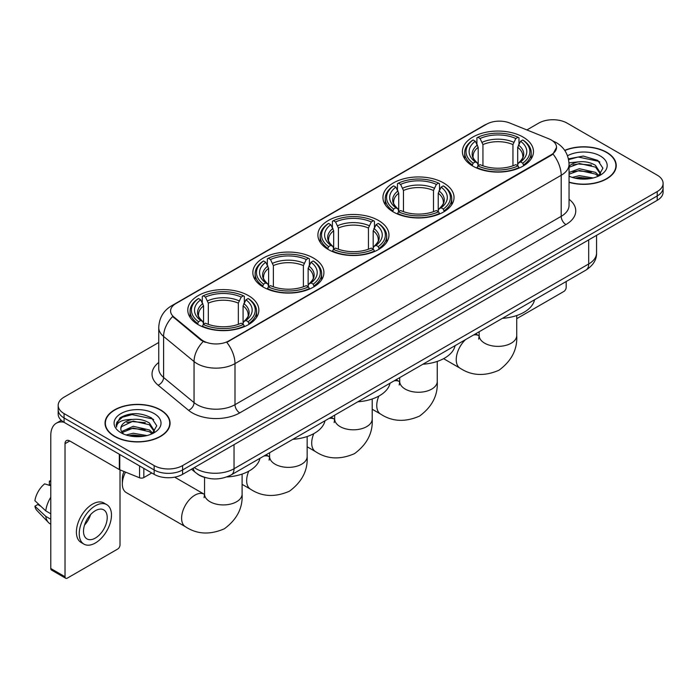 <?xml version="1.0" encoding="UTF-8"?>
<svg xmlns="http://www.w3.org/2000/svg" width="698" height="698" viewBox="0 0 698 698"><rect width="100%" height="100%" fill="white"/><g stroke="black" fill="none" stroke-linecap="round" stroke-linejoin="round"><path stroke-width="1.05" d="M248.453 295.62A35.537 20.521 0 0 0 209.732 291.171A35.537 20.521 0 0 0 187.788 310.13A35.537 20.521 0 0 0 198.197 324.64A35.537 20.521 0 0 0 236.927 329.09A35.537 20.521 0 0 0 258.862 310.13A35.537 20.521 0 0 0 248.453 295.62M443.614 182.955A35.537 20.521 0 0 0 404.884 178.505A35.537 20.521 0 0 0 382.94 197.455A35.537 20.521 0 0 0 393.349 211.965A35.537 20.521 0 0 0 432.079 216.415A35.537 20.521 0 0 0 454.023 197.455A35.537 20.521 0 0 0 443.614 182.955M378.56 220.507A35.537 20.521 0 0 0 339.83 216.057A35.537 20.521 0 0 0 317.895 235.017A35.537 20.521 0 0 0 328.304 249.526A35.537 20.521 0 0 0 367.026 253.967A35.537 20.521 0 0 0 388.969 235.017A35.537 20.521 0 0 0 378.56 220.507M313.507 258.068A35.537 20.521 0 0 0 274.776 253.618A35.537 20.521 0 0 0 252.842 272.569A35.537 20.521 0 0 0 263.251 287.079A35.537 20.521 0 0 0 301.981 291.528A35.537 20.521 0 0 0 323.916 272.569A35.537 20.521 0 0 0 313.507 258.068M523.072 137.07A35.537 20.521 0 0 0 484.351 132.62A35.537 20.521 0 0 0 462.408 151.579A35.537 20.521 0 0 0 472.816 166.089A35.537 20.521 0 0 0 511.547 170.539A35.537 20.521 0 0 0 533.481 151.579A35.537 20.521 0 0 0 523.072 137.07M551.237 139.975A18.104 10.453 0 0 0 548.82 138.806L509.784 123.023A18.104 10.453 0 0 0 486.593 124.192L175.887 303.578A18.104 10.453 0 0 0 170.582 310.968A18.104 10.453 0 0 0 173.863 316.962L201.198 339.498A18.104 10.453 0 0 0 228.831 340.894L551.237 154.755A18.104 10.453 0 0 0 556.542 147.365A18.104 10.453 0 0 0 551.237 139.975M205.247 477.563A20.12 11.613 180 0 1 197.124 473.759M569.053 182.326A32.518 18.776 0 0 0 616.238 165.566A32.518 18.776 0 0 0 606.71 152.295A32.518 18.776 0 0 0 564.699 150.34M160.549 409.883A32.518 18.776 0 0 0 125.108 405.808A32.518 18.776 0 0 0 105.04 423.154A32.518 18.776 0 0 0 114.559 436.433A32.518 18.776 0 0 0 150 440.508A32.518 18.776 0 0 0 170.076 423.154A32.518 18.776 0 0 0 160.549 409.883M105.372 424.846A32.518 18.776 0 0 0 105.258 425.344M556.542 147.365L552.99 154.022L551.237 155.296L226.789 342.352A23.47 13.55 60 0 1 234.99 363.614A26.821 15.487 180 0 1 197.063 363.614A26.821 15.487 180 0 1 194.053 361.547L163.594 336.436A26.821 15.487 180 0 1 158.743 327.554L158.743 368.614A26.821 15.487 0 0 0 163.594 377.496L194.053 402.615A26.821 15.487 0 0 0 197.063 404.683A26.821 15.487 0 0 0 234.99 404.683L561.192 216.345A26.821 15.487 0 0 0 569.053 205.395L569.053 164.335A26.821 15.487 180 0 1 561.192 175.285A23.47 13.55 -120 0 0 552.99 154.022M158.743 342.491L64.068 397.153A20.12 11.613 0 0 0 58.178 405.364L58.178 414.123A20.12 11.613 0 0 0 64.068 422.334L154.153 474.343L154.153 469.963A20.12 11.613 0 0 0 182.597 469.963L657.211 195.955A20.12 11.613 0 0 0 663.1 187.745A20.12 11.613 0 0 1 657.211 195.955L182.597 469.963A20.12 11.613 0 0 1 154.153 469.963L64.068 417.954L154.153 469.963L154.153 465.583A20.12 11.613 0 0 0 182.597 465.583L657.211 191.575A20.12 11.613 0 0 0 663.1 183.365A20.12 11.613 0 0 0 657.211 175.146L567.125 123.136A20.12 11.613 0 0 0 538.673 123.136L526.894 129.941M58.178 409.743A20.12 11.613 0 0 0 64.068 417.954A20.12 11.613 0 0 1 58.178 409.743M205.264 342.352L201.198 340.292L172.642 316.517A23.47 15.696 129.5 0 0 163.594 336.436L163.594 377.496A6.71 4.485 -50.5 0 1 158.106 385.191A33.53 19.352 180 0 1 158.743 362.471M58.178 405.364A20.12 11.613 0 0 0 64.068 413.574L154.153 465.583M169.858 425.344A32.518 18.776 0 0 0 169.745 424.846M616.02 167.756A32.518 18.776 0 0 0 615.906 167.258M154.153 474.343A20.12 11.613 0 0 0 182.597 474.343L657.211 200.335A20.12 11.613 0 0 0 663.1 192.125L663.1 183.365M569.053 182.108A32.187 18.584 0 0 0 615.906 165.566A32.187 18.584 0 0 0 606.475 152.426A32.187 18.584 0 0 0 564.822 150.524M572.273 177.397L579.375 175.66L593.16 177.973M575.056 178.165L579.375 177.397L590.272 178.583M569.053 172.467L579.375 168.707L595.569 172.371L599.024 175.66M569.053 174.203L579.375 170.443L595.569 174.107L598.125 176.262M569.01 162.835L578.441 161.857A16.761 9.676 0 0 0 569.053 166.36M578.441 161.857C584.88 161.186 590.587 162.372 595.569 165.417L600.481 173.139L600.359 174.421M569.053 167.258L579.375 163.489L595.569 167.154L600.428 174.011M569.053 175.8L569.769 176.463M569.053 176.149A23.47 13.55 0 0 0 600.315 175.146A23.47 13.55 0 0 0 600.315 155.986A23.47 13.55 0 0 0 567.509 155.767M598.404 176.14L602.915 168.201L597.767 160.4L583.258 156.064L568.442 158.882M568.6 159.633L578.188 157.015L598.832 161.36L599.835 162.058M572.997 164.929L578.188 163.969L591.459 165.086M572.997 171.883L578.188 170.914L591.459 172.04M575.501 178.26L578.188 177.868L590.019 178.618M516.721 318.672L563.801 291.494A3.35 1.937 120 0 0 566.174 287.384L566.174 281.521M114.795 436.294A32.187 18.584 0 0 0 149.878 440.325A32.187 18.584 0 0 0 169.745 423.154A32.187 18.584 0 0 0 160.313 410.014A32.187 18.584 0 0 0 125.239 405.992A32.187 18.584 0 0 0 105.372 423.154A32.187 18.584 0 0 0 114.795 436.294M126.111 434.985L133.222 433.249L146.999 435.561M128.894 435.753L133.222 434.985L144.111 436.171M121.592 431.582L133.222 426.295L149.407 429.959L152.862 433.249M122.167 432.533L133.222 428.031L149.407 431.696L151.963 433.851M152.243 433.728L156.753 425.789L151.606 417.989C140.577 412.291 130.055 412.23 120.047 417.797L116.182 424.873L116.549 427.141C116.767 422.046 122.01 419.481 132.288 419.446A16.761 9.676 0 0 0 120.798 428.633A16.761 9.676 0 0 0 121.609 431.608L123.607 434.051M132.288 419.446C138.719 418.774 144.425 419.96 149.407 423.005L154.319 430.727L154.206 432.01M120.798 428.825L121.365 426.766L133.222 421.077L149.407 424.742L154.267 431.6M154.153 413.574A23.47 13.55 0 0 0 120.963 413.574A23.47 13.55 0 0 0 120.963 432.743A23.47 13.55 0 0 0 154.153 432.734A23.47 13.55 0 0 0 154.153 413.574M116.182 425.03L116.915 422.168L122.447 417.212L132.027 414.603L152.67 418.948L153.673 419.646M126.844 422.517L132.027 421.557L145.297 422.674M126.844 429.471L132.027 428.502L145.297 429.628M129.339 435.849L132.027 435.456L143.858 436.206M472.18 165.714L473.131 163.166A31.916 18.427 0 0 1 473.131 139.993L475.329 141.258A28.836 16.647 0 0 0 475.329 161.901L477.493 163.131L478.191 165.723M478.191 164.667L478.191 147.33L475.329 141.258M476.917 144.006L476.917 137.794L477.877 137.253A31.916 18.427 0 0 1 518.021 137.253L515.822 138.518A28.836 16.647 0 0 0 480.067 138.518L482.937 144.591L482.937 165.792M512.96 165.792L512.96 144.591L515.822 138.518M502.377 318.349A36.881 21.289 0 0 0 534.555 299.774M476.917 167.555A33.26 19.204 0 0 0 518.972 167.555L518.021 165.906A31.916 18.427 0 0 1 477.877 165.906L476.917 168.122M518.972 168.122L518.972 167.555M473.131 139.993L472.18 140.534A33.26 19.204 0 0 0 464.685 152.679A33.26 19.204 0 0 0 472.18 164.815M518.021 137.253L518.972 137.794L518.972 144.006M477.877 165.906L480.067 164.641A28.836 16.647 0 0 0 515.822 164.641L518.021 165.906M475.329 161.901L473.131 163.166M480.067 138.518L477.877 137.253M477.493 144.992A25.791 14.894 0 0 0 477.493 163.131L477.615 163.219C473.951 159.668 472.459 157.268 473.139 156.003A24.805 14.326 0 0 1 478.191 147.33M523.718 164.815A33.26 19.204 0 0 0 531.204 152.679A33.26 19.204 0 0 0 523.718 140.534L522.758 139.993A31.916 18.427 0 0 1 522.758 163.166L523.718 165.714M522.758 163.166L520.568 161.901A28.836 16.647 0 0 0 520.568 141.258L522.758 139.993M520.568 141.258L517.698 147.33L517.698 164.667L518.396 163.131L520.568 161.901M517.698 147.33A24.805 14.326 0 0 1 522.758 156.003C523.43 157.277 521.938 159.676 518.282 163.219L518.396 163.131A25.791 14.894 0 0 0 518.396 144.992M517.698 165.723L517.698 164.667M392.712 211.59L393.663 209.051A31.916 18.427 0 0 1 393.663 185.869L395.862 187.134A28.836 16.647 0 0 0 395.862 207.777L398.026 209.016L398.733 211.599M398.733 210.543L398.733 193.215L395.862 187.134M397.459 189.882L397.459 183.679L398.41 183.129A31.916 18.427 0 0 1 438.553 183.129L436.363 184.403A28.836 16.647 0 0 0 400.6 184.403L403.47 190.475L403.47 211.668M433.493 211.668L433.493 190.475L436.363 184.403M422.918 364.225A36.881 21.289 0 0 0 455.096 345.65M397.459 213.431A33.26 19.204 0 0 0 439.504 213.431L438.553 211.782A31.916 18.427 0 0 1 398.41 211.782L397.459 213.998M439.504 213.998L439.504 213.431M393.663 185.869L392.712 186.418A33.26 19.204 0 0 0 385.226 198.555A33.26 19.204 0 0 0 392.712 210.691M438.553 183.129L439.504 183.679L439.504 189.882M398.41 211.782L400.6 210.517A28.836 16.647 0 0 0 436.363 210.517L438.553 211.782M395.862 207.777L393.663 209.051M400.6 184.403L398.41 183.129M398.026 190.868A25.791 14.894 0 0 0 398.026 209.016L398.148 209.095C394.483 205.552 392.991 203.144 393.672 201.879A24.805 14.326 0 0 1 398.733 193.215M444.251 210.691A33.26 19.204 0 0 0 451.737 198.555A33.26 19.204 0 0 0 444.251 186.418L443.3 185.869A31.916 18.427 0 0 1 443.3 209.051L444.251 211.59M443.3 209.051L441.101 207.777A28.836 16.647 0 0 0 441.101 187.134L443.3 185.869M441.101 187.134L438.231 193.215L438.231 210.543L438.937 209.016L441.101 207.777M438.231 193.215A24.805 14.326 0 0 1 443.291 201.879C443.963 203.153 442.471 205.561 438.815 209.095L438.937 209.016A25.791 14.894 0 0 0 438.937 190.868M438.231 211.599L438.231 210.543M327.659 249.142L328.618 246.603A31.916 18.427 0 0 1 328.618 223.43L330.808 224.695A28.836 16.647 0 0 0 330.808 245.338L332.981 246.569L333.679 249.16M333.679 248.104L333.679 230.768L330.808 224.695M332.405 227.443L332.405 221.231L333.356 220.69A31.916 18.427 0 0 1 373.5 220.69L371.31 221.955A28.836 16.647 0 0 0 335.555 221.955L338.417 228.028L338.417 249.23M368.439 249.23L368.439 228.028L371.31 221.955M357.865 401.786A36.881 21.289 0 0 0 390.042 383.202M332.405 250.983A33.26 19.204 0 0 0 374.46 250.983L373.5 249.343A31.916 18.427 0 0 1 333.356 249.343L332.405 251.559M374.46 251.559L374.46 250.983M328.618 223.43L327.659 223.971A33.26 19.204 0 0 0 320.173 236.107A33.26 19.204 0 0 0 327.659 248.252M373.5 220.69L374.46 221.231L374.46 227.443M333.356 249.343L335.555 248.078A28.836 16.647 0 0 0 371.31 248.078L373.5 249.343M330.808 245.338L328.618 246.603M335.555 221.955L333.356 220.69M332.981 228.429A25.791 14.894 0 0 0 332.981 246.569L333.103 246.647C329.439 243.105 327.938 240.705 328.618 239.431A24.805 14.326 0 0 1 333.679 230.768M379.197 248.252A33.26 19.204 0 0 0 386.692 236.107A33.26 19.204 0 0 0 379.197 223.971L378.246 223.43A31.916 18.427 0 0 1 378.246 246.603L379.197 249.142M378.246 246.603L376.048 245.338A28.836 16.647 0 0 0 376.048 224.695L378.246 223.43M376.048 224.695L373.186 230.768L373.186 248.104L373.884 246.569L376.048 245.338M373.186 230.768A24.805 14.326 0 0 1 378.237 239.431C378.918 240.705 377.426 243.113 373.762 246.647L373.884 246.569A25.791 14.894 0 0 0 373.884 228.429M373.186 249.16L373.186 248.104M262.614 286.704L263.565 284.165A31.916 18.427 0 0 1 263.565 260.982L265.755 262.247A28.836 16.647 0 0 0 265.755 282.891L267.927 284.13L268.625 286.712M268.625 285.656L268.625 268.329L265.755 262.247M267.351 264.996L267.351 258.792L268.302 258.243A31.916 18.427 0 0 1 308.455 258.243L306.256 259.516A28.836 16.647 0 0 0 270.501 259.516L273.372 265.589L273.372 286.782M303.394 286.782L303.394 265.589L306.256 259.516M292.811 439.339A36.881 21.289 0 0 0 324.989 420.763M267.351 288.544A33.26 19.204 0 0 0 309.406 288.544L308.455 286.895A31.916 18.427 0 0 1 268.302 286.895L267.351 289.112M309.406 289.112L309.406 288.544M263.565 260.982L262.614 261.532A33.26 19.204 0 0 0 255.119 273.668A33.26 19.204 0 0 0 262.614 285.805M308.455 258.243L309.406 258.792L309.406 264.996M268.302 286.895L270.501 285.63A28.836 16.647 0 0 0 306.256 285.63L308.455 286.895M265.755 282.891L263.565 284.165M270.501 259.516L268.302 258.243M267.927 265.982A25.791 14.894 0 0 0 267.927 284.13L268.049 284.208C264.385 280.666 262.893 278.258 263.574 276.993A24.805 14.326 0 0 1 268.625 268.329M314.144 285.805A33.26 19.204 0 0 0 321.638 273.668A33.26 19.204 0 0 0 314.144 261.532L313.193 260.982A31.916 18.427 0 0 1 313.193 284.165L314.144 286.704M313.193 284.165L311.003 282.891A28.836 16.647 0 0 0 311.003 262.247L313.193 260.982M311.003 262.247L308.132 268.329L308.132 285.656L308.83 284.13L311.003 282.891M308.132 268.329A24.805 14.326 0 0 1 313.193 276.993C313.864 278.266 312.372 280.675 308.708 284.208L308.83 284.13A25.791 14.894 0 0 0 308.83 265.982M308.132 286.712L308.132 285.656M125.544 472.118A18.776 10.836 120 0 0 122.333 483.958L122.333 478.479A12.067 6.971 -60 0 1 124.069 471.525M122.333 483.958A18.776 10.836 120 0 0 126.225 492.552L185.494 526.772A18.776 10.836 -60 0 1 182.614 511.721A18.776 10.836 -60 0 1 194.882 495.179A18.776 10.836 -60 0 1 204.27 494.254L204.549 494.411M197.56 324.256L198.511 321.717A31.916 18.427 0 0 1 198.511 298.543L200.71 299.808A28.836 16.647 0 0 0 200.71 320.452L202.874 321.682L203.572 324.273M203.572 323.218L203.572 305.881L200.71 299.808M202.298 302.557L202.298 296.345L203.258 295.804A31.916 18.427 0 0 1 243.401 295.804L241.203 297.069A28.836 16.647 0 0 0 205.448 297.069L208.318 303.141L208.318 324.343M238.341 324.343L238.341 303.141L241.203 297.069M226.754 476.961A36.881 21.289 0 0 0 259.935 458.324M202.298 326.106A33.26 19.204 0 0 0 244.352 326.106L243.401 324.457A31.916 18.427 0 0 1 203.258 324.457L202.298 326.673M244.352 326.673L244.352 326.106M198.511 298.543L197.56 299.084A33.26 19.204 0 0 0 190.074 311.221A33.26 19.204 0 0 0 197.56 323.366M243.401 295.804L244.352 296.345L244.352 302.557M203.258 324.457L205.448 323.191A28.836 16.647 0 0 0 241.203 323.191L243.401 324.457M200.71 320.452L198.511 321.717M205.448 297.069L203.258 295.804M202.874 303.543A25.791 14.894 0 0 0 202.874 321.682L202.996 321.761C199.331 318.218 197.839 315.819 198.52 314.545A24.805 14.326 0 0 1 203.572 305.881M249.099 323.366A33.26 19.204 0 0 0 256.585 311.221A33.26 19.204 0 0 0 249.099 299.084L248.139 298.543A31.916 18.427 0 0 1 248.139 321.717L249.099 324.256M248.139 321.717L245.949 320.452A28.836 16.647 0 0 0 245.949 299.808L248.139 298.543M245.949 299.808L243.079 305.881L243.079 323.218L243.785 321.682L245.949 320.452M243.079 305.881A24.805 14.326 0 0 1 248.139 314.545C248.811 315.819 247.319 318.227 243.663 321.761L243.785 321.682A25.791 14.894 0 0 0 243.785 303.543M243.079 324.273L243.079 323.218M143.84 468.393L143.84 477.563L151.78 472.982M63.841 422.203A26.821 15.487 -120 0 0 56.346 423.197A26.821 15.487 -120 0 0 50.788 435.473L50.788 568.512L65.019 576.731L65.019 443.692A6.71 3.874 60 0 1 66.406 440.621A6.71 3.874 60 0 1 69.756 440.953L119.332 469.571L119.332 454.241M65.019 576.731A3.35 1.937 120 0 0 65.708 578.258L51.486 570.048A3.35 1.937 -60 0 1 50.788 568.512M65.708 578.258A3.35 1.937 120 0 0 67.383 578.092L117.639 549.082A3.35 1.937 120 0 0 120.012 544.972L120.012 469.885M143.84 477.563A3.35 1.937 180 0 1 139.548 477.781L119.777 469.789A3.35 1.937 180 0 1 119.332 469.571M95.356 538.071A16.761 9.676 120 0 0 106.314 523.299A16.761 9.676 120 0 0 103.74 509.872A16.761 9.676 120 0 0 95.356 510.7A16.761 9.676 120 0 0 84.406 525.472A16.761 9.676 120 0 0 86.98 538.908A16.761 9.676 120 0 0 95.356 538.071M84.528 525.079A16.761 9.676 120 0 0 90.548 514.662M50.788 481.559L49.366 481.131L49.366 484.499L50.788 485.319M106.759 504.645L103.915 503.005A22.798 13.166 120 0 0 92.511 504.13A22.798 13.166 120 0 0 77.618 524.224A22.798 13.166 120 0 0 81.116 542.486L83.961 544.135A22.798 13.166 120 0 0 95.356 543A22.798 13.166 120 0 0 110.249 522.915A22.798 13.166 120 0 0 106.759 504.645A22.798 13.166 120 0 0 95.356 505.771A22.798 13.166 120 0 0 80.462 525.864A22.798 13.166 120 0 0 83.961 544.135M50.788 497.238A22.127 12.773 120 0 0 45.754 510.866L34.9 500.71A17.433 10.069 120 0 1 44.628 483.862L50.788 485.738M50.788 513.78L45.754 510.866M40.772 506.207L37.814 504.506L34.9 506.19L45.754 516.346L50.788 519.251M45.754 516.346A22.127 12.773 120 0 0 48.485 522.523A22.127 12.773 120 0 0 50.16 523.84L50.788 524.207M50.788 480.73A17.433 10.069 120 0 0 49.366 481.131M34.9 506.19A17.433 10.069 120 0 0 36.959 510.526L48.485 522.523M173.863 316.962L173.863 317.756M201.198 339.498L201.198 340.292M228.831 340.894L228.831 341.435M551.237 154.755L551.237 155.296M239.737 412.893A6.71 3.874 60 0 1 234.99 404.683L234.99 363.614L561.192 175.285L561.192 216.345A6.71 3.874 60 0 0 565.938 224.564L239.737 412.893A33.53 19.352 180 0 1 192.316 412.893A33.53 19.352 180 0 1 188.565 410.311L158.106 385.191M569.053 164.335C568.6 154.694 564.359 147.461 556.332 142.645L552.947 140.996A23.47 10.994 112 0 0 552.633 140.874M173.889 304.947A23.47 13.55 -120 0 0 171.464 305.864C163.437 310.68 159.196 317.904 158.743 327.554M171.464 305.864L484.621 125.055A23.47 13.55 60 0 1 486.401 124.305M203.197 341.54A23.47 15.696 129.5 0 0 194.053 361.547L194.053 402.615A6.71 4.485 -50.5 0 1 188.565 410.311M569.053 199.262A33.53 19.352 180 0 1 565.938 224.564M182.597 465.583L182.597 474.343M657.211 191.575L657.211 200.335M64.068 413.574L64.068 422.334M194.314 467.581A26.821 15.487 0 0 0 196.112 468.733A26.821 15.487 0 0 0 234.039 468.733L588.693 263.975A26.821 15.487 0 0 0 596.554 253.025C596.746 259.682 593.204 265.38 585.919 270.117L231.265 474.876A13.41 7.739 60 0 0 234.039 468.733L234.039 444.643M588.693 239.885L588.693 263.975A13.41 7.739 60 0 1 585.919 270.117M193.224 468.21A13.41 8.969 129.5 0 0 195.562 472.572L191.488 469.213M516.721 315.54L516.721 335.537A18.776 10.836 180 0 1 511.224 343.198A18.776 10.836 180 0 1 484.674 343.198A18.776 10.836 180 0 1 479.168 335.537L478.671 339.132M473.471 335.04A18.776 10.836 -60 0 1 478.889 335.703L479.168 335.86M516.721 335.537C517.532 349.323 511.625 360.883 499 370.21C484.613 376.475 471.647 375.812 460.113 368.221A18.776 10.836 -60 0 1 465.531 339.629M512.96 144.591A24.805 14.326 0 0 0 482.937 144.591M513.658 142.252A25.791 14.894 0 0 0 482.231 142.252M437.253 361.416L437.253 381.413A18.776 10.836 180 0 1 431.757 389.083A18.776 10.836 180 0 1 405.206 389.083A18.776 10.836 180 0 1 399.71 381.413L399.204 385.017M394.004 380.916A18.776 10.836 -60 0 1 399.422 381.579L399.701 381.736M437.253 381.413C438.065 395.199 432.158 406.76 419.533 416.087C405.145 422.36 392.189 421.697 380.646 414.097A18.776 10.836 -60 0 1 378.831 396.08M433.493 190.475A24.805 14.326 0 0 0 403.47 190.475M434.191 188.137A25.791 14.894 0 0 0 402.772 188.137M372.209 398.977L372.209 418.975A18.776 10.836 180 0 1 366.703 426.635A18.776 10.836 180 0 1 340.153 426.635A18.776 10.836 180 0 1 334.656 418.975L334.15 422.569M328.95 418.477A18.776 10.836 -60 0 1 334.368 419.14L334.656 419.297M372.209 418.975C373.011 432.76 367.104 444.312 354.488 453.648C340.101 459.912 327.135 459.249 315.592 451.658A18.776 10.836 -60 0 1 313.777 433.641M368.439 228.028A24.805 14.326 0 0 0 338.417 228.028M369.146 225.69A25.791 14.894 0 0 0 337.719 225.69M307.155 436.529L307.155 456.527A18.776 10.836 180 0 1 301.658 464.196A18.776 10.836 180 0 1 275.099 464.196A18.776 10.836 180 0 1 269.603 456.527L269.096 460.13M263.905 456.03A18.776 10.836 -60 0 1 269.315 456.693L269.603 456.85M307.155 456.527C307.966 470.312 302.06 481.873 289.434 491.209C275.047 497.473 262.082 496.81 250.547 489.211A18.776 10.836 -60 0 1 248.724 471.202M303.394 265.589A24.805 14.326 0 0 0 273.372 265.589M304.092 263.251A25.791 14.894 0 0 0 272.665 263.251M242.101 474.09L242.101 494.088A18.776 10.836 180 0 1 236.605 501.749A18.776 10.836 180 0 1 210.054 501.749A18.776 10.836 180 0 1 204.549 494.088L204.052 497.683M238.341 303.141A24.805 14.326 0 0 0 208.318 303.141M239.039 300.803A25.791 14.894 0 0 0 207.62 300.803M65.019 443.692L69.756 440.953M119.777 454.503L119.777 469.789M139.548 477.781L139.548 465.915M484.621 125.055L488.923 123.057M231.265 474.876C220.472 480.294 209.679 480.294 198.886 474.876L195.562 472.572M596.554 253.025L596.554 235.357M615.906 168.262L615.906 165.566M169.745 425.85L169.745 423.154M105.372 425.85L105.372 423.154M460.113 368.221L443.596 358.685M464.685 158.812L464.685 152.679M531.204 158.812L531.204 152.679M478.889 335.703L475.608 333.81M479.168 331.751L479.168 335.537M380.646 414.097L372.209 409.229M385.226 204.689L385.226 198.555M451.737 204.689L451.737 198.555M399.422 381.579L396.141 379.686M399.71 377.627L399.71 381.413M315.592 451.658L307.155 446.781M320.173 242.25L320.173 236.107M386.692 242.25L386.692 236.107M334.368 419.14L331.088 417.238M334.656 415.179L334.656 418.975M250.547 489.211L242.101 484.342M255.119 279.802L255.119 273.668M321.638 279.802L321.638 273.668M269.315 456.693L266.034 454.799M269.603 452.74L269.603 456.527M242.101 494.088C242.913 507.874 237.006 519.425 224.381 528.761C209.993 535.026 197.028 534.363 185.494 526.772M190.074 317.363L190.074 311.221M256.585 317.363L256.585 311.221M204.27 494.254L174.674 477.162M204.549 477.371L204.549 494.088M56.346 423.197L61.293 420.336"/></g></svg>
